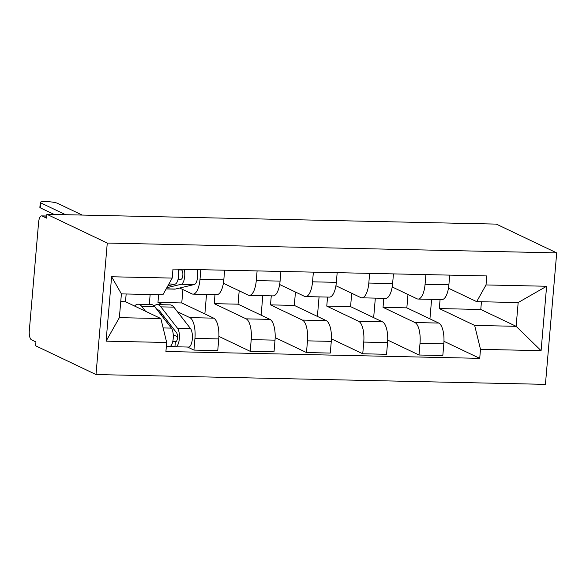 <?xml version="1.0" encoding="UTF-8"?>
<svg xmlns="http://www.w3.org/2000/svg" width="586" height="586" viewBox="0 0 586 586"><rect width="100%" height="100%" fill="white"/><g stroke="black" fill="none" stroke-linecap="round" stroke-linejoin="round"><path stroke-width="0.88" d="M46.887 214.293L46.558 218.124L42.119 216.014A7.786 2.93 -88.7 0 0 41.635 215.89A7.786 2.93 -88.7 0 0 38.603 222.314L29.3 330.797A7.786 2.93 -88.7 0 0 31.505 339.829L35.944 341.946L35.614 345.777L96.001 374.549L545.427 384.365L556.7 252.881L107.275 243.058L46.887 214.293L496.313 224.108L556.7 252.881M96.001 374.549L107.275 243.058M177.411 311.693L189.871 317.627A17.917 6.746 91.3 0 1 194.948 338.4L193.944 350.091L217.75 350.611L218.746 338.92A17.917 6.746 -88.7 0 0 213.678 318.147L181.77 302.947L182.913 289.572M158.623 294.699L157.964 302.427L162.805 304.735M193.028 294.135L216.835 294.655A17.917 6.746 -88.7 0 0 223.808 279.881L200.002 279.361A17.917 6.746 91.3 0 1 193.028 294.135A17.917 6.746 91.3 0 1 191.908 293.864L179.66 288.026M200.002 279.361L200.837 269.685M149.298 304.442L150.148 294.509M187.527 347.037L193.944 350.091M223.808 279.881L224.643 270.205M215.003 294.619L214.227 303.658L246.142 318.857A17.917 6.746 91.3 0 1 251.211 339.631L250.207 351.322L274.014 351.842L275.017 340.151A17.917 6.746 -88.7 0 0 269.948 319.377L238.033 304.178L239.183 290.803M257.1 270.915L256.272 280.591A17.917 6.746 91.3 0 1 249.299 295.366A17.917 6.746 91.3 0 1 248.178 295.088L223.391 283.28M204.858 313.95L206.528 294.436M218.9 336.401L250.207 351.322M249.299 295.366L273.105 295.886A17.917 6.746 -88.7 0 0 280.079 281.112L280.906 271.435M271.274 295.849L270.498 304.881L302.413 320.088A17.917 6.746 91.3 0 1 307.482 340.854L306.478 352.552L330.284 353.072L331.288 341.374A17.917 6.746 -88.7 0 0 326.219 320.608L294.304 305.401L295.454 292.033M313.371 272.146L312.543 281.822A17.917 6.746 91.3 0 1 305.57 296.597A17.917 6.746 91.3 0 1 304.449 296.318L279.654 284.51M261.129 315.173L262.799 295.659M275.164 337.631L306.478 352.552M305.57 296.597L329.376 297.117A17.917 6.746 -88.7 0 0 336.349 282.342L337.177 272.666M327.545 297.073L326.768 306.112L358.676 321.318A17.917 6.746 91.3 0 1 363.752 342.085L362.749 353.776L386.555 354.296L387.558 342.605A17.917 6.746 -88.7 0 0 382.482 321.839L350.575 306.632L351.717 293.264M369.641 273.369L368.814 283.053A17.917 6.746 91.3 0 1 361.833 297.827A17.917 6.746 91.3 0 1 360.72 297.549L335.925 285.741M317.392 316.403L319.07 296.89M331.434 338.862L362.749 353.776M361.833 297.827L385.639 298.347A17.917 6.746 -88.7 0 0 392.62 283.573L393.448 273.889M383.808 298.303L383.039 307.342L414.947 322.542A17.917 6.746 91.3 0 1 420.016 343.315L419.012 355.006L442.818 355.526L443.822 343.836A17.917 6.746 -88.7 0 0 438.753 323.062L406.838 307.862L407.988 294.494M425.912 274.6L425.077 284.283A17.917 6.746 91.3 0 1 418.104 299.058A17.917 6.746 91.3 0 1 416.983 298.779L392.195 286.964M373.663 317.634L375.333 298.12M387.705 340.092L419.012 355.006M418.104 299.058L441.91 299.578A17.917 6.746 -88.7 0 0 448.883 284.803L449.711 275.12M383.039 307.342L406.838 307.862M326.768 306.112L350.575 306.632M270.498 304.881L294.304 305.401M214.227 303.658L238.033 304.178M157.964 302.427L181.77 302.947M160.842 318.557L166.688 342.488L106.088 341.162L111.611 276.76L172.211 278.086L162.886 294.787L121.405 293.886L119.368 317.649L160.842 318.557L125.499 301.717L126.158 293.989M120.738 301.614L125.499 301.717M440.079 299.534L439.302 308.573L480.784 309.474L516.127 326.314L518.171 302.552L476.689 301.644L486.014 284.942L486.783 275.933L172.98 269.077L172.211 278.086M486.014 284.942L546.613 286.261L541.09 350.662L480.491 349.344L474.653 325.413L516.127 326.314L541.09 350.662M166.688 342.488L165.919 351.497L479.722 358.346L480.491 349.344M480.784 309.474L481.443 301.746M439.302 308.573L474.653 325.413M476.689 301.644L448.458 288.195M443.968 341.316L479.722 358.346M429.934 318.865L431.604 299.351M106.088 341.162L119.368 317.649M111.611 276.76L121.405 293.886M518.171 302.552L546.613 286.261M177.888 279.998L181.191 279.207A4.673 1.758 -88.7 0 0 182.876 274.753A4.673 1.758 -88.7 0 0 181.514 269.956L181.572 269.267M166.146 288.949L174.562 289.132A23.367 8.797 -88.7 0 0 175.426 289.037L194.252 284.532A9.735 3.663 -88.7 0 0 197.292 269.611M166.842 287.704L181.272 284.254A9.735 3.663 -88.7 0 0 184.312 269.326M178.32 269.89L181.514 269.956M54.168 214.454L40.5 207.942A8.958 1.384 -175.1 0 1 39.877 207.356L40.302 202.375A8.958 1.384 4.9 0 0 40.932 202.954L65.581 214.703M167.867 285.858L175.141 284.115A9.735 3.663 -88.7 0 0 178.181 269.194M82.172 215.062L57.523 203.32A8.958 1.384 4.9 0 0 47.605 201.635A8.958 1.384 4.9 0 0 40.302 202.375M134.582 306.046A23.367 8.797 91.3 0 1 138.128 304.193L151.107 304.478A23.367 8.797 91.3 0 1 154.763 306.727L171.368 328.109A9.735 3.663 91.3 0 1 173.163 339.082A9.735 3.663 91.3 0 1 169.42 346.641L166.336 346.575M138.128 304.193A23.367 8.797 91.3 0 1 141.775 306.441L145.511 311.247M157.048 309.672A18.305 6.893 91.3 0 1 157.129 309.672A18.305 6.893 91.3 0 1 159.993 311.437L176.598 332.819A4.673 1.758 91.3 0 1 177.463 338.085A4.673 1.758 91.3 0 1 175.661 341.711A4.673 1.758 91.3 0 1 175.368 341.638L172.76 341.587M173.244 334.723L177.529 336.767M162.359 314.484L160.754 314.448M154.14 306.009A23.367 8.797 91.3 0 1 157.238 304.61A23.367 8.797 91.3 0 1 160.894 306.859L177.499 328.241A9.735 3.663 91.3 0 1 179.294 339.213A9.735 3.663 91.3 0 1 175.551 346.773A9.735 3.663 91.3 0 1 174.943 346.626L170.035 346.516M157.238 304.61L170.226 304.896A23.367 8.797 91.3 0 1 173.881 307.145L190.479 328.526A9.735 3.663 91.3 0 1 192.281 339.499A9.735 3.663 91.3 0 1 188.538 347.059L175.551 346.773M33.307 284.085A8.958 1.384 -175.1 0 1 33.299 284.027L33.732 279.039M175.954 341.653L175.368 341.638L174.943 346.626M438.753 323.062L414.947 322.542M382.482 321.839L358.676 321.318M326.219 320.608L302.413 320.088M269.948 319.377L246.142 318.857M213.678 318.147L189.871 317.627M392.62 283.573L368.814 283.053M336.349 282.342L312.543 281.822M280.079 281.112L256.272 280.591M448.883 284.803L425.077 284.283M387.558 342.605L363.752 342.085M331.288 341.374L307.482 340.854M275.017 340.151L251.211 339.631M218.746 338.92L194.948 338.4M443.822 343.836L420.016 343.315M46.726 216.109L42.119 216.014M166.204 288.839L175.426 289.037M181.272 284.254L194.252 284.532M168.915 283.983L175.141 284.115M40.932 202.954L40.5 207.942M154.763 306.727L141.775 306.441M171.368 328.109L163.135 327.933M173.881 307.145L160.894 306.859M190.479 328.526L177.499 328.241M41.635 215.89L46.741 216"/></g></svg>
